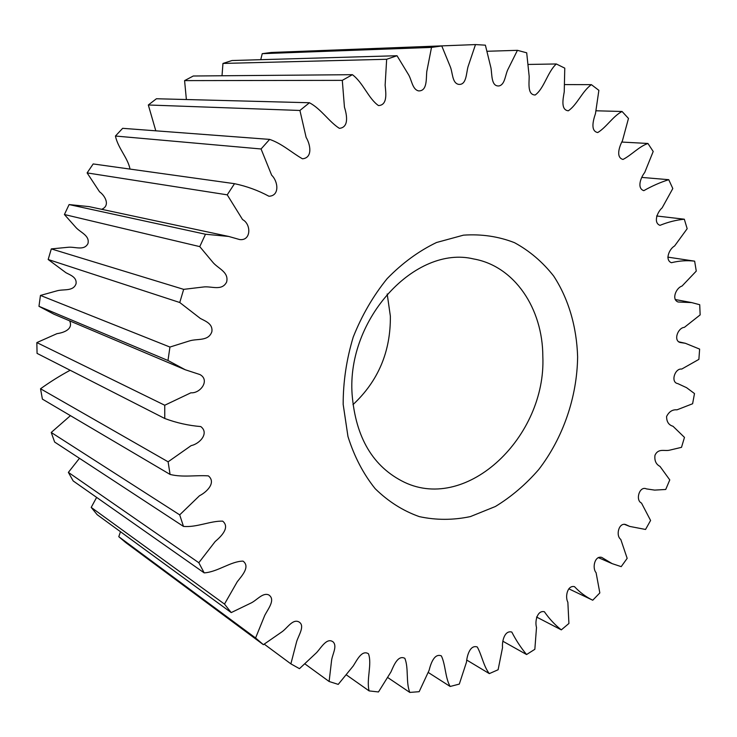 <?xml version="1.0" encoding="UTF-8"?>
<svg xmlns="http://www.w3.org/2000/svg" width="737" height="737" viewBox="0 0 737 737"><rect width="100%" height="100%" fill="white"/><g stroke="black" fill="none" stroke-linecap="round" stroke-linejoin="round"><path stroke-width="1.11" d="M343.175 404.392L347.965 436.516C354.248 456.525 363.313 473.909 375.161 488.668C388.307 501.547 403.028 510.87 419.325 516.628C436.138 520.248 453.163 520.23 470.418 516.582L495.384 506.503C511.303 496.802 525.748 484.485 538.71 469.561C563.05 437.971 577.126 397.114 577.624 356.846C576.702 326.832 568.54 298.817 553.69 276.071C542.653 262.013 529.581 250.875 514.463 242.657C498.433 236.42 481.427 233.915 463.462 235.158L436.534 242.501C418.763 251.031 402.301 263.091 387.128 278.65C373.152 295.952 361.858 315.408 353.253 337.012C346.501 359.324 343.138 381.784 343.175 404.392M352.111 394.433C355.676 437.778 373.134 467.074 404.502 482.311C467.848 512.436 546.338 436.193 542.828 356.468C542.782 308.499 514.472 266.029 473.55 258.936C415.659 244.868 346.556 318.531 352.111 394.433M352.968 404.659C378.265 381.029 390.73 351.521 390.361 316.127L387.183 293.962M441.776 45.961L431.513 47.408L262.234 53.672L271.29 52.465L441.776 45.961L450.077 66.21C452.831 72.309 451.928 83.041 458.598 84.359C466.539 85.28 466.171 73.387 468.05 66.652L475.494 44.579L485.388 45.169L490.962 67.942C492.141 74.87 491.146 86.579 498.977 85.943C505.25 84.635 505.131 74.465 508.226 68.817L517.429 50.328L526.697 52.806L529.175 76.353C529.157 83.502 527.388 94.843 535.182 95.009C544.164 88.514 547.49 72.069 556.315 63.972L564.772 68.145L564.238 91.839C563.05 98.896 560.636 109.924 568.301 110.799C577.071 104.958 582.359 91.01 591.396 84.663L598.877 90.338L595.478 113.609C593.211 120.26 590.245 131.094 597.725 132.549C606.33 127.437 613.027 116.124 622.074 111.48L628.477 118.436L622.424 140.795C619.172 146.783 615.736 157.534 623.005 159.45C631.452 155.129 639.08 146.479 647.943 143.475L653.203 151.481L644.718 172.495C640.619 177.645 636.759 188.359 643.816 190.662C652.005 186 660.315 182.343 668.745 179.69L672.807 188.543L662.148 207.843C657.33 211.98 653.111 222.777 659.983 225.347C668.109 222.04 676.225 219.995 684.323 219.211L687.17 228.7L674.595 245.974C669.178 248.959 664.636 260.06 671.407 262.713C679.33 260.76 687.077 260.244 694.641 261.165L696.272 271.096L682.011 286.076C676.115 287.771 671.25 299.489 678.095 301.995L691.73 302.603L699.717 304.722L700.15 314.902L684.378 327.357C678.049 327.67 673.074 340.466 680.159 342.502L685.327 343.276L699.625 349.098L698.888 359.37L681.725 369.071C674.843 368.039 670.311 382.457 677.8 383.608L686.58 387.68L694.494 393.558L692.614 403.747L676.962 409.836C672.476 409.431 669.021 411.642 666.598 416.488C666.58 421.776 668.717 425.028 673.001 426.262L684.48 437.391L681.504 447.341L669.666 450.15C664.71 451.495 658.417 447.866 654.972 455.263C654.336 460.625 656.013 464.338 660.002 466.41L669.776 479.916L665.732 489.469L654.659 490.105L646.404 488.889C639.559 485.572 635.073 500.156 641.494 503.058L650.587 520.46L645.548 529.461L629.73 526.421L625.759 524.597C618.776 522.164 615.524 535.698 620.766 539.392L627.169 558.351L621.199 566.642L612.161 563.639L601.705 557.384C594.648 555.523 592.004 568.089 596.086 572.677L599.835 592.917L592.741 600.222C586.026 596.97 579.936 592.447 574.482 586.643C567.398 585.012 564.892 596.832 567.858 602.24L568.918 623.465L561.318 629.868C554.979 624.921 549.332 618.877 544.385 611.747C537.273 610.033 534.684 621.374 536.508 627.436L534.841 649.306L526.587 654.53C520.985 647.851 516.057 640.361 511.81 632.07C504.688 630.043 501.869 641.107 502.533 647.611L498.111 669.749L489.322 673.618C483.583 666.359 481.86 655.193 477.272 646.985C470.178 644.534 467.018 655.386 466.493 662.139L459.308 684.093L450.141 686.469C445.157 677.754 445.636 664.866 441.371 655.902C434.36 652.973 430.767 663.613 429.072 670.403L419.16 691.693L409.79 692.421C405.746 682.287 408.814 667.98 404.834 658.316C397.98 654.815 393.844 665.299 391.006 671.849L378.477 691.951L369.117 690.91C366.206 679.44 372.249 664.111 368.472 653.774C361.885 649.619 357.067 660.002 353.198 666.018L338.228 684.387L329.117 681.495L331.493 661.218C331.982 654.852 337.583 646.533 333.207 641.982C327.025 637.137 321.378 647.39 316.624 652.595L299.471 668.662L290.875 663.862L296.652 641.586C298.669 634.981 305.569 625.344 298.596 621.742C292.331 618.942 287.108 628.514 281.488 632.153L263.395 644.682L125.714 542.561L118.777 536.693L255.582 637.984L264.804 615.275C268.222 608.698 275.878 599.402 268.637 594.851C262.464 592.336 256.596 600.655 250.46 603.29L231.225 612.585L97.173 514.693L91.204 507.406L224.49 604.082L237.268 581.733C242.068 575.606 250.405 566.624 243.035 561.115C230.819 561.244 217.664 572.004 204.195 572.879L73.166 480.929L68.375 472.38L198.815 562.727L215.158 541.548C221.303 536.37 230.266 527.36 222.666 521.133C210.377 520.81 196.668 527.609 183.476 526.411L54.639 442.053L51.231 432.472L179.699 514.868L199.515 495.725C206.894 492.03 216.392 482.514 208.387 475.881C196.143 474.978 182.619 477.622 170.072 474.425L42.396 399.113L40.535 388.767L168.11 461.813L191.178 445.599C199.709 443.867 209.474 433.163 200.777 426.566C188.525 425.562 176.521 422.872 164.766 418.496L37.062 353.382L36.85 342.585L164.738 405.239L190.883 392.803C200.519 393.586 210.202 380.089 199.948 374.562L185.3 369.771L167.981 360.504L38.969 306.316L53.884 314.183L185.3 369.771M397.013 55.726L386.658 59.273L222.961 63.437L231.989 60.526L397.013 55.726L408.058 73.903C411.78 79.43 412.14 89.499 418.625 90.909C427.285 91.112 426.078 79.108 426.76 71.664L431.513 47.408M352.406 74.686L342.3 80.361L184.582 80.619L193.287 76.003L352.406 74.686C363.203 82.737 368.436 98.629 378.496 105.584C387.782 105.096 385.875 92.945 385.129 85.151L386.658 59.273M309.439 102.747L299.922 110.467L148.321 104.986L156.428 98.749L309.439 102.747C321.12 108.91 328.988 121.734 339.361 128.339C349.237 127.446 346.869 114.852 344.446 107.169L342.3 80.361M269.631 139.394L261.064 148.975L115.433 136.032L122.655 128.321L269.631 139.394C281.847 143.503 291.806 152.734 302.456 158.796C312.903 157.865 310.443 144.507 306.131 137.414L299.922 110.467M234.513 183.679L227.236 194.835L87.113 172.909L93.184 163.946L234.513 183.679C246.72 186.249 258.199 190.441 268.95 196.245C279.949 195.867 278.07 181.247 271.658 175.213L261.064 148.975M228.737 236.457L89.057 206.618L69.103 204.573L205.476 234.237L228.737 236.457L239.571 239.534C251.234 241.202 251.4 224.14 242.574 219.589L227.236 194.835M205.476 234.237L199.764 246.619L64.414 214.522L75.644 227.171C80.195 232.524 89.997 235.361 87.943 243.615C84.009 251.124 74.888 246.462 67.988 247.291L51.314 248.903L48.172 259.498L65.998 272.754C70.761 275.196 76.915 277.407 76.058 283.717C73.285 291.76 63.511 288.84 56.777 290.885L40.452 295.436L38.969 306.316M51.314 248.903L183.67 289.355L203.237 287.015C211.335 285.855 221.855 291.401 226.609 282.078C229.189 271.879 217.83 268.572 212.634 262.05L199.764 246.619M183.67 289.355L179.764 302.511L48.172 259.498M40.452 295.436L169.943 347.053L189.179 341.01C197.101 338.32 208.451 341.655 211.86 331.705C213.002 323.921 205.872 321.341 200.363 318.458L179.764 302.511M169.943 347.053L167.981 360.504M164.738 405.239L164.766 418.496M168.11 461.813L170.072 474.425M179.699 514.868L183.476 526.411M198.815 562.727L204.195 572.879M224.49 604.082L231.225 612.585M255.582 637.984L263.395 644.682M120.5 531.718L118.777 536.693M96.63 497.392L91.204 507.406M79.458 458.313L68.375 472.38M70.439 415.65L51.231 432.472M70.172 370.26C60.13 375.64 50.245 381.812 40.535 388.767M69.628 320.844C73.525 329.328 63.575 332.737 56.998 333.649L36.85 342.585M69.103 204.573L64.414 214.522M87.113 172.909L99.569 191.813C105.29 195.849 110.486 205.761 101.642 209.308M115.433 136.032C118.021 148.303 127.768 157.69 130.044 169.095M148.321 104.986L155.793 130.817M184.582 80.619L186.378 99.532M222.961 63.437L222.012 75.764M262.234 53.672L260.741 59.688M475.494 44.579L301.175 51.323M694.641 261.165L667.796 257.121M684.323 219.211L656.612 215.978M668.745 179.69L641.982 177.433M647.943 143.475L621.945 142.066M622.074 111.48L596.095 110.79M591.396 84.663L564.782 84.589M556.315 63.972L528.365 64.441M517.429 50.328L487.231 51.268M264.251 644.166L290.875 663.862M305.026 663.973L329.117 681.495M346.482 674.963L369.117 690.91M387.846 677.616L409.79 692.421M428.28 672.485L450.141 686.469M466.936 660.168L489.322 673.618M502.947 641.282L526.587 654.53M536.527 617.016L561.318 629.868M685.327 343.276L678.381 341.738M629.73 526.421L624.165 524.228M624.211 524.228L628.385 525.877M612.161 563.639L598.195 557.559M592.741 600.222L568.798 588.817M691.73 302.603L675.166 299.517"/></g></svg>
